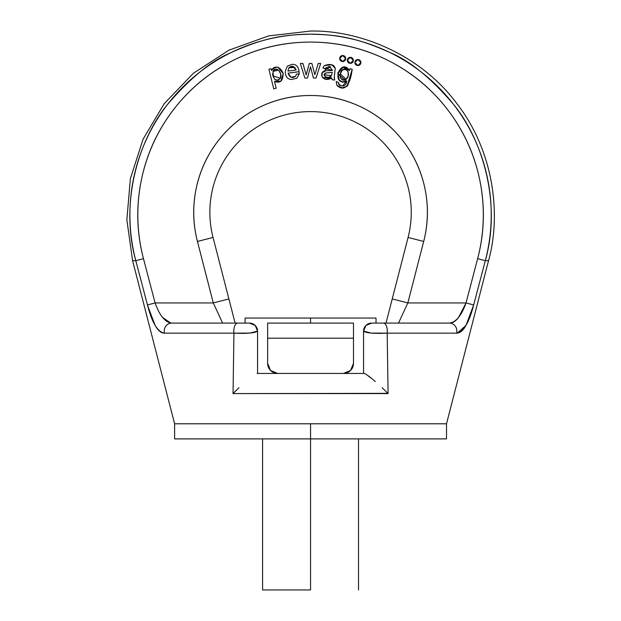 <?xml version="1.0" encoding="UTF-8"?>
<svg xmlns="http://www.w3.org/2000/svg" width="621" height="621" viewBox="0 0 621 621"><rect width="100%" height="100%" fill="white"/><g stroke="black" fill="none" stroke-linecap="round" stroke-linejoin="round"><path stroke-width="0.93" d="M196.158 188.699C192.51 206.382 192.937 223.971 197.439 241.46L213.282 302.947L155.103 302.947L143.474 258.678C136.674 232.774 135.945 206.708 141.27 180.47C146.595 154.233 157.431 130.511 173.787 109.312C190.142 88.12 210.333 71.609 234.358 59.802C258.39 47.988 283.789 42.088 310.562 42.088C337.335 42.088 362.734 47.988 386.767 59.802C410.792 71.609 430.982 88.12 447.337 109.312C463.693 130.511 474.529 154.233 479.854 180.47C485.18 206.708 484.45 232.774 477.65 258.678L466.022 302.947L407.842 302.947L423.685 241.46C428.187 223.971 428.614 206.382 424.966 188.699C421.31 171.008 413.959 155.033 402.889 140.757C391.828 126.482 378.189 115.374 361.973 107.425C345.757 99.476 328.618 95.502 310.562 95.502C292.499 95.502 275.367 99.476 259.151 107.425C242.935 115.374 229.289 126.482 218.227 140.757C207.166 155.033 199.807 171.008 196.158 188.699C192.51 206.382 192.937 223.971 197.439 241.46L213.042 237.439A100.703 100.703 0 0 1 310.562 111.609A100.703 100.703 0 0 1 408.082 237.439L423.685 241.46A116.818 116.818 0 0 0 310.562 95.502A116.818 116.818 0 0 0 197.439 241.46L213.282 302.947L222.621 323.091L235.111 323.091L228.885 298.926L213.282 302.947L228.885 298.926L213.042 237.439L228.885 298.926M352.223 69.273C350.05 85.62 344.546 92.265 336.892 85.395L342.093 87.809L346.96 86.435C347.838 85.613 348.886 82.748 350.097 77.858L352.223 69.273L349.972 68.714L349.545 70.429L343.025 67.262L337.909 72.673L339.213 80.179L342.738 81.933L346.689 80.971L342.792 85.791C339.695 85.799 338.259 84.712 338.499 82.523L336.209 81.584L336.892 85.395L342.093 87.809L346.96 86.435L352.223 69.273L349.972 68.714L349.545 70.429C339.873 56.767 330.589 87.142 346.689 80.971L342.792 85.791M291.016 77.229L288.059 73.123L291.016 77.229L295.402 76.445L296.644 73.984L299.26 73.961L296.644 73.984L295.402 76.445C292.049 78.588 289.603 77.478 288.059 73.123L299.035 71.694L288.059 73.123C289.603 77.478 292.049 78.588 295.402 76.445M291.342 79.519L296.768 78.269L291.342 79.519C287.212 79.092 285.202 76.313 285.311 71.174L287.267 66.245L292.033 64.312L287.267 66.245L285.311 71.151M277.991 67.293L277.998 67.293C274.878 66.633 272.735 67.72 271.579 70.561C275.879 65.407 279.729 66.268 283.137 73.154C283.16 80.877 280.273 83.61 274.482 81.367L280.902 81.172L283.246 73.635L277.998 67.293C274.878 66.633 272.735 67.72 271.579 70.561L271.121 68.721L268.901 69.273L273.752 88.865L276.19 88.26L274.482 81.367L280.902 81.172L283.246 73.635M324.286 65.655C330.248 63.513 333.896 64.405 335.239 68.341L331.754 64.731L324.286 65.655L322.866 67.992L324.286 65.655L322.866 67.992L325.257 68.636L329.332 66.377L332.53 70.437L325.699 70.778L322.19 72.781L321.973 76.849L325.924 79.24L331.769 77.858L332.033 79.705L331.769 77.858C322.291 83.812 317.913 71.229 325.699 70.778L322.19 72.781L321.973 76.849L325.924 79.24L331.769 77.858L322.617 77.741M333.578 65.523L335.239 68.341L331.754 64.731L324.317 65.624M331.769 77.858L332.033 79.705L334.641 80.047L334.308 76.779L335.239 68.341C334.292 75.125 334.09 79.03 334.641 80.047L334.308 76.779L335.239 68.341M280.894 77.012L280.692 73.969L280.513 78.238L278.099 80.272L275.033 79.667L272.891 75.917L273.054 71.423L275.522 69.288L278.588 70.049L280.692 73.969L280.513 78.238C282.951 72.207 275.351 65.422 273.054 71.423C273.232 79.791 275.716 82.065 280.513 78.238L278.099 80.272M292.91 66.408L288.835 67.891C291.777 65.182 294.214 65.888 296.155 70.018L292.91 66.408L296.155 70.018L287.934 71.089L296.155 70.018L287.934 71.089L288.835 67.891L287.934 71.089M329.231 72.719L325.839 72.952L324.247 74.799L325.839 72.952L332.274 72.354L331.435 75.653L328.75 77.377L325.365 76.934L324.247 74.799L325.839 72.952L332.274 72.354L331.435 75.653L328.75 77.377L325.365 76.934M348.086 71.516L348.179 75.832L346.107 79.333L343.009 79.915L340.518 78.029L340.261 73.899L342.435 70.002L345.61 69.412L348.086 71.516L348.179 75.832L346.107 79.333C351.044 75.428 347.209 66.09 342.435 70.002C337.234 74.799 341.651 82.942 346.107 79.333C351.044 75.428 347.209 66.09 342.435 70.002L345.61 69.412M446.507 438.9L310.562 438.9L310.562 589.95L310.562 438.9L174.61 438.9L310.562 438.9L310.562 423.794L446.507 423.794L174.61 423.794L132.591 260.688L174.61 423.794L310.562 423.794L310.562 438.9L446.507 438.9L446.507 423.794L488.533 260.688L485.312 260.688L473.66 304.958L466.014 325.365L473.66 304.958L485.312 260.688L488.533 260.688C501.512 214.509 493.796 150.111 455.822 102.248C418.95 53.538 358.511 30.002 310.562 31.05C358.511 30.002 418.95 53.538 455.822 102.248C493.796 150.111 501.512 214.509 488.533 260.688M155.103 325.365C157.982 330.558 161.111 333.151 164.48 333.151C161.111 333.151 157.982 330.558 155.103 325.357L147.674 305.734M466.014 325.365C463.134 330.558 460.014 333.151 456.645 333.151L387.17 333.151L388.086 393.574L233.038 393.574L233.946 333.151L164.48 333.151L233.946 333.151L233.038 393.574L238.976 387.706L233.038 393.574L387.869 393.349M135.813 260.688L143.474 258.678L135.813 260.688C119.581 203.238 138.421 139.818 167.515 104.475C190.344 77.873 211.458 60.61 230.865 52.692C269.638 35.009 290.31 34.846 310.562 34.163C330.814 34.846 351.486 35.009 390.26 52.692C409.658 60.61 430.78 77.873 453.609 104.475C482.703 139.818 501.543 203.238 485.312 260.688A180.664 180.664 0 0 0 310.562 34.163A180.664 180.664 0 0 0 135.813 260.688C131.45 260.688 131.45 260.688 135.813 260.688L147.464 304.958L135.813 260.688L132.591 260.688L126.847 219.749L130.394 178.561L143.063 139.205L164.2 103.684L193.441 73.2L228.87 50.208L268.606 35.902L310.562 31.05M398.503 323.091L389.709 323.075L398.503 323.091L407.842 302.947L392.239 298.926L408.082 237.439L392.239 298.926L407.842 302.947L423.685 241.46L408.082 237.439A100.703 100.703 0 0 0 310.562 111.609A100.703 100.703 0 0 0 213.042 237.439L197.439 241.46M237.703 323.091L249.51 323.091L237.703 323.091A8.057 3.873 90 0 0 233.946 333.151C247.305 333.702 255.177 333.027 257.568 331.14L257.568 373.438L257.568 331.14L249.828 333.081L233.946 333.151A8.057 3.873 -90 0 1 237.703 323.091L171.637 323.091L237.703 323.091M382.14 387.706L388.086 393.574L387.17 333.151L371.28 333.081L363.557 331.14L363.557 373.438L363.557 331.14A8.057 8.057 0 0 1 371.614 323.091L365.916 325.451L371.614 323.091L449.488 323.091L371.614 323.091A8.057 8.057 0 0 0 365.916 325.451L367.259 324.364L365.916 325.443A8.057 8.057 0 0 0 363.557 331.102M257.172 373.438L363.945 373.438L257.172 373.438M310.562 318.053L245.101 318.053L376.015 318.053L310.562 318.053L310.562 323.091L310.562 318.053M350.539 370.489L353.489 363.37A10.068 10.068 0 0 1 343.413 373.438A10.068 10.068 0 0 0 353.489 363.37L353.489 338.197L267.635 338.197L267.635 323.091L353.489 323.091L353.489 338.197L353.489 323.091L267.635 323.091L267.635 338.197L353.489 338.197L353.489 363.37L350.539 370.489L343.413 373.438L277.703 373.438L270.585 370.489L267.635 363.37L267.635 338.197L267.635 363.37A10.068 10.068 0 0 0 277.703 373.438L343.413 373.438L277.703 373.438M370.846 377.995L367.492 375.356M171.637 323.091A8.057 7.39 90 0 0 164.48 333.151A8.057 7.39 -90 0 1 171.637 323.091C165.07 322.252 159.566 315.538 155.103 302.947L147.464 304.958L155.103 302.947L213.282 302.947M170.775 323.036L162.578 317.471M155.103 302.947L143.474 258.678A172.747 172.747 0 0 1 310.562 42.088A172.747 172.747 0 0 1 477.65 258.678L485.312 260.688L477.65 258.678L466.022 302.947L473.66 304.958L466.022 302.947L458.539 317.478C455.612 321.29 452.593 323.161 449.488 323.091A8.057 7.39 90 0 1 456.645 333.151A8.057 7.39 -90 0 0 449.488 323.091C456.047 322.26 461.55 315.546 466.022 302.947L458.577 317.424M249.836 333.081L257.568 331.14A8.057 8.057 0 0 0 249.51 323.091A8.057 8.057 0 0 1 257.568 331.14L255.208 325.451L253.865 324.364L255.208 325.443L249.51 323.091L255.208 325.451L257.568 331.14L250.015 333.066M257.42 329.627L255.208 325.451M252.468 323.65L253.857 324.364M147.464 304.958C151.974 322.664 157.641 332.064 164.48 333.151C157.649 332.08 151.974 322.679 147.464 304.958M235.111 323.091L234.117 323.083M313.434 78.044L316.05 78.044L320.684 63.451L316.05 78.044L313.434 78.044L310.492 66.82L313.434 78.044M280.692 73.969L278.588 70.049L273.054 71.423L275.522 69.288M306.169 75.009L302.924 63.451L300.323 63.451L304.864 78.044L300.323 63.451L302.924 63.451L306.169 75.009L309.297 63.451L311.882 63.451L309.297 63.451L306.929 71.997M340.285 73.821L346.107 79.333M336.892 85.395L336.209 81.584L338.499 82.523C338.833 86.055 346.138 88.547 346.689 80.971L342.738 81.933L346.689 80.971C346.138 88.547 338.833 86.055 338.499 82.523M337.909 72.673L339.213 80.179L342.738 81.933M340.261 73.899L342.435 70.002M314.847 74.706L311.882 63.451L314.847 74.706L318.239 63.451L320.684 63.451L318.239 63.451L314.847 74.706L318.239 63.451M325.699 70.778L332.53 70.437L325.699 70.778M272.596 73.977L272.891 75.917M272.906 75.964L280.513 78.238M325.839 72.952C320.692 74.986 328.47 80.241 331.435 75.653L324.247 74.799M307.488 78.044L304.864 78.044L307.488 78.044L310.492 66.82L307.488 78.044M331.754 64.731L332.569 65.003M322.866 67.992L332.53 70.437L329.332 66.377L325.257 68.636M292.033 64.312C296.225 64.142 298.554 66.602 299.035 71.694L299.26 73.961L296.768 78.269M294.859 67.402L288.835 67.891M332.033 79.705L334.641 80.047M322.757 72.098L323.751 71.376M271.579 70.561L271.121 68.721L268.901 69.273L273.752 88.865L276.19 88.26L274.482 81.367M363.945 373.438L363.945 373.438C365.21 373.4 368.99 376.116 375.309 381.589M275.584 67.153L278.099 67.262L275.584 67.153M346.634 81.367C340.851 83.61 337.964 80.877 337.979 73.154C341.395 66.268 345.245 65.407 349.545 70.561L343.126 67.293L337.871 73.635L346.58 81.413M371.288 333.081L387.17 333.151L379.082 333.415M371.614 323.091A8.057 8.057 0 0 0 363.557 331.14L365.916 325.451L363.557 331.14L363.914 331.645M424.966 188.699C428.614 206.382 428.187 223.971 423.685 241.46M363.696 329.627L364.116 328.183M364.83 326.793L365.878 325.482M368.657 323.65L370.1 323.231L368.657 323.65M330.76 66.719L324.969 70.018L326.266 67.402M466.029 325.342L457.335 333.112M388.203 323.083L389.709 323.075M376.015 323.091L376.015 318.053L376.015 323.091M245.101 323.091L245.101 318.053L245.101 323.091M310.562 589.95L262.598 589.95L310.562 589.95M407.842 302.947L466.022 302.947M363.743 329.409L363.557 331.14C365.932 333.027 373.803 333.702 387.17 333.151A8.057 3.873 -90 0 0 383.421 323.091A8.057 3.873 90 0 1 387.17 333.151L456.645 333.151C463.476 332.08 469.142 322.679 473.66 304.958M364.969 326.592L364.24 327.904M392.239 298.926L386.014 323.091M249.859 333.081L242.043 333.415M232.922 323.083L231.408 323.075M256.155 326.592L257.568 331.14M342.699 55.517A3.02 3.02 0 0 0 339.679 58.545A3.02 3.02 0 0 1 342.699 55.517A3.02 3.02 0 0 1 345.718 58.545A3.02 3.02 0 0 1 342.699 61.564A3.02 3.02 0 0 1 339.679 58.545A3.02 3.02 0 0 0 342.699 61.564A3.02 3.02 0 0 0 345.718 58.545A3.02 3.02 0 0 0 342.699 55.517L339.679 58.545L342.699 61.564L345.718 58.545L342.699 55.517M357.89 59.5A3.02 3.02 0 0 0 354.87 62.519A3.02 3.02 0 0 1 357.89 59.5A3.02 3.02 0 0 1 360.91 62.519A3.02 3.02 0 0 1 357.89 65.539A3.02 3.02 0 0 1 354.87 62.519L357.89 65.539L360.91 62.519L357.89 59.5L354.87 62.519M350.345 57.318A3.02 3.02 0 0 0 347.325 60.338A3.02 3.02 0 0 1 350.345 57.318A3.02 3.02 0 0 1 353.365 60.338A3.02 3.02 0 0 1 350.345 63.358A3.02 3.02 0 0 1 347.325 60.338A3.02 3.02 0 0 0 350.345 63.358L353.365 60.338L350.345 57.318L347.325 60.338L350.345 63.358M174.61 438.9L174.61 423.794M358.519 438.9L358.519 589.95M262.598 589.95L262.598 438.9"/></g></svg>
